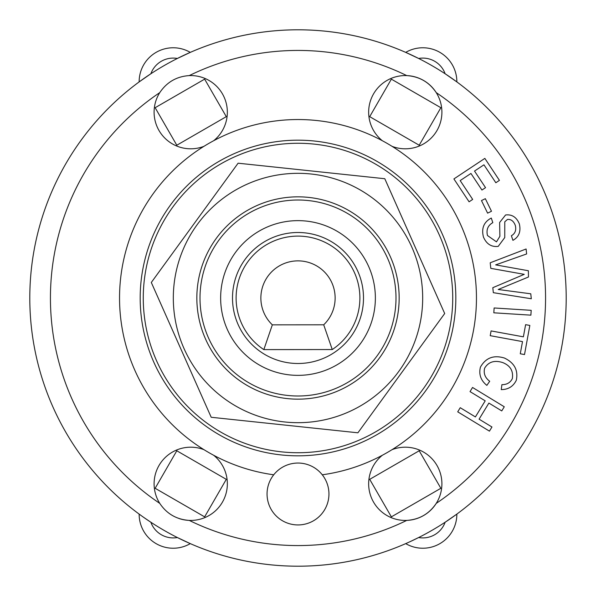 <?xml version="1.0" encoding="UTF-8"?>
<svg xmlns="http://www.w3.org/2000/svg" width="596" height="596" viewBox="0 0 596 596"><rect width="100%" height="100%" fill="white"/><g stroke="black" fill="none" stroke-linecap="round" stroke-linejoin="round"><path stroke-width="0.89" d="M323.71 324.798L272.335 324.842A37.138 37.138 0 0 1 271.53 271.955A37.138 37.138 0 0 1 324.425 271.91A37.138 37.138 0 0 1 323.71 324.798L332.255 349.547A61.895 61.895 0 0 0 344.548 257.204A61.895 61.895 0 0 0 251.385 257.286A61.895 61.895 0 0 0 263.834 349.606L332.255 349.547M272.335 324.842L263.834 349.606M411.233 192.553A154.729 154.729 0 0 0 150.058 252.659A154.729 154.729 0 0 0 332.71 448.788A154.729 154.729 0 0 0 411.233 192.553M399.156 298A101.156 101.156 0 0 0 277.006 199.042A101.156 101.156 0 0 0 205.56 339.079A101.156 101.156 0 0 0 399.156 298M348.63 411.94A124.683 124.683 0 0 0 371.36 197.187A124.683 124.683 0 0 0 174.01 284.881A124.683 124.683 0 0 0 348.63 411.94M444.69 313.526L357.905 432.8L211.208 417.274L151.309 282.474L238.095 163.2L384.793 178.726L444.69 313.526M499.433 180.372L495.842 182.749L483.937 164.816L474.52 171.067L485.539 187.658L481.948 190.035L470.937 173.451L460.172 180.588L472.68 199.422L469.089 201.806L453.906 178.934L484.846 158.394L499.433 180.372M501.757 410.912L488.884 403.075L479.087 419.167L491.961 427.004L489.443 431.139L457.721 411.836L460.239 407.701L475.407 416.932L485.204 400.84L470.028 391.609L472.546 387.467L504.276 406.777L501.757 410.912M525.612 324.664L529.844 325.438L524.51 354.553L520.271 353.778L522.506 341.597L490.217 335.675L491.089 330.914L523.377 336.837L525.612 324.664M491.484 211.26L487.61 213.145L481.471 200.576L485.338 198.684L491.484 211.26M530.887 315.157L493.823 312.811L494.129 307.976L531.192 310.322L530.887 315.157M480.436 367.106C485.74 357.771 493.764 354.754 504.499 358.069C514.445 362.889 518.378 370.302 516.3 380.3C513.231 386.484 508.217 389.583 501.258 389.605L501.899 384.673C506.853 384.696 510.332 382.669 512.337 378.587C513.484 370.965 510.31 365.639 502.823 362.614C494.568 359.947 488.504 361.802 484.63 368.179C483.371 373.387 485.062 377.752 489.696 381.269L486.858 385.381C480.771 380.434 478.625 374.34 480.436 367.106M487.483 235.532L496.483 241.849L499.895 236.307L499.619 222.509L505.594 214.97C511.957 214.21 516.531 217.167 519.325 223.835C521.105 231.479 518.967 236.977 512.918 240.33L511.383 235.74C515.168 233.58 516.471 230.123 515.294 225.377C513.625 221.064 511.01 219.09 507.457 219.455L504.775 221.801L504.76 237.551L498.219 246.379C491.454 247.184 486.537 244.084 483.46 237.081C481.233 228.335 483.84 221.988 491.283 218.054L492.825 222.643C487.886 225.437 486.105 229.728 487.483 235.532M526.626 253.956L502.994 262.3A895.147 895.147 0 0 1 495.656 264.877L528.376 270.74L528.481 276.991L498.219 289.5L530.783 293.798L531.297 298.767L493.324 292.673L492.81 287.697L524.242 274.346L490.791 268.356L490.21 262.784L526.104 248.986L526.626 253.956M405.712 52.381L418.63 58.46A23.728 23.728 0 0 1 445.137 73.762L456.856 81.905A34.039 34.039 0 0 0 405.712 52.381M139.144 81.905L150.863 73.762A23.728 23.728 0 0 1 177.37 58.46L190.288 52.381A34.039 34.039 0 0 0 139.144 81.905M407.344 542.896L405.712 543.619A34.039 34.039 0 0 0 456.856 514.095L445.137 522.238A23.728 23.728 0 0 1 418.63 537.54L410.003 541.697M141.2 515.585L139.144 514.095A34.039 34.039 0 0 0 190.288 543.619L177.37 537.54A23.728 23.728 0 0 1 150.863 522.238L144.008 517.589M440.854 107.712L419.197 145.23L369.706 116.66L391.363 79.141L440.854 107.712M176.803 145.23L155.146 107.712L204.637 79.141L226.294 116.66L176.803 145.23M419.197 450.77L440.854 488.288L391.363 516.859L369.706 479.34L419.197 450.77M226.294 479.34L204.637 516.859L155.146 488.288L176.803 450.77L226.294 479.34M144.537 278.235L144.932 275.397M154.133 241.037L155.213 238.385M357.615 440.787L354.963 441.867M320.603 451.075L317.765 451.463M155.213 357.615L154.133 354.963M144.932 320.603L144.537 317.765M421.022 391.848L419.264 394.112M394.112 419.264L391.848 421.022M278.235 451.463L275.397 451.075M241.037 441.867L238.385 440.787M391.848 174.978L394.112 176.736M419.264 201.888L421.022 204.152M204.152 421.022L201.888 419.264M176.736 394.112L174.978 391.848M317.765 144.537L320.603 144.932M354.963 154.133L357.615 155.213M238.385 155.213L241.037 154.133M275.397 144.932L278.235 144.537M174.978 204.152L176.736 201.888M201.888 176.736L204.152 174.978M203.981 146.318A36.617 36.617 0 0 1 159.765 92.618C166.85 82.106 176.677 76.437 189.252 75.595A36.617 36.617 0 0 1 213.651 140.738M213.651 455.262A36.617 36.617 0 0 1 189.252 520.405C176.61 519.526 166.783 513.856 159.765 503.382A36.617 36.617 0 0 1 203.981 449.682M178.822 518.445A36.617 36.617 0 0 0 189.252 520.405A247.571 247.571 0 0 0 406.748 520.405A36.617 36.617 0 0 1 382.349 455.262M392.019 449.682A36.617 36.617 0 0 1 436.235 503.382C429.15 513.894 419.323 519.563 406.748 520.405A36.617 36.617 0 0 0 436.235 503.382A247.571 247.571 0 0 0 436.235 92.618A36.617 36.617 0 0 0 406.748 75.595C419.39 76.474 429.217 82.151 436.235 92.618A36.617 36.617 0 0 1 392.019 146.318M382.349 140.738A36.617 36.617 0 0 1 406.748 75.595A247.571 247.571 0 0 0 189.252 75.595M566.2 298A268.2 268.2 0 0 0 176.908 58.691A268.2 268.2 0 0 0 139.144 514.095A268.2 268.2 0 0 0 566.2 298A268.2 268.2 0 0 0 176.908 58.691A268.2 268.2 0 0 0 139.144 514.095A268.2 268.2 0 0 0 566.2 298M328.947 493.995A30.947 30.947 0 0 1 287.838 523.221A30.947 30.947 0 0 1 273.728 474.796A30.947 30.947 0 0 1 328.947 493.995M273.728 474.796A178.457 178.457 0 0 1 147.666 201.835A178.457 178.457 0 0 1 448.334 201.835A178.457 178.457 0 0 1 322.272 474.796M455.828 298A157.828 157.828 0 0 1 219.09 434.685A157.828 157.828 0 0 1 219.09 161.322A157.828 157.828 0 0 1 455.828 298M395.997 298A97.997 97.997 0 0 0 249.001 213.137A97.997 97.997 0 0 0 249.001 382.87A97.997 97.997 0 0 0 395.997 298M375.368 298A77.368 77.368 0 0 1 259.32 364.998A77.368 77.368 0 0 1 259.32 231.002A77.368 77.368 0 0 1 375.368 298M363.5 298A65.5 65.5 0 0 1 265.25 354.724A65.5 65.5 0 0 1 265.25 241.276A65.5 65.5 0 0 1 363.5 298M159.765 503.382A247.571 247.571 0 0 1 159.765 92.618"/></g></svg>
